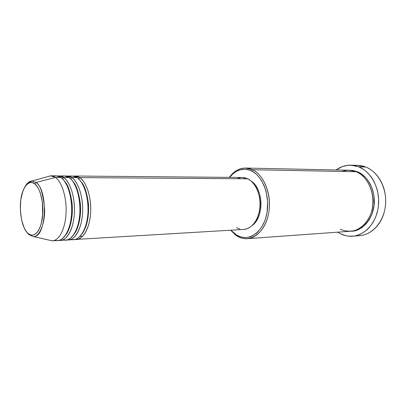 <?xml version="1.0" encoding="UTF-8"?>
<svg xmlns="http://www.w3.org/2000/svg" width="406" height="406" viewBox="0 0 406 406"><rect width="100%" height="100%" fill="white"/><g stroke="black" fill="none" stroke-linecap="round" stroke-linejoin="round"><path stroke-width="0.61" d="M34.708 183.862C38.128 185.456 44.68 199.255 42.361 218.23C39.331 236.5 30.937 237.048 27.907 233.288L28.775 234.566L29.572 234.739L28.775 234.566L25.923 230.938L24.152 227.781L21.513 219.56L20.341 209.831L20.787 199.955L22.802 191.327L24.319 187.882L26.116 185.197L28.131 183.39L30.288 182.538L32.51 182.69L34.708 183.862L36.799 186.019L38.692 189.094L40.306 192.977L42.447 202.513L42.848 213.094L41.437 222.97L40.123 227.127L38.468 230.532L36.555 233.064L34.454 234.627L32.257 235.181L30.049 234.724L27.907 233.288C24.568 231.085 18.737 217.768 20.787 199.955C23.381 182.527 31.445 180.396 34.708 183.862L35.967 182.467L34.708 183.862M25.01 186.714C27.019 183.06 29.349 181.162 32.003 181.02L28.09 183.172C25.705 185.44 23.883 188.282 22.629 191.688C18.026 204.807 20.762 226.903 27.897 233.44C32.444 236.693 31.993 235.957 33.414 236.581C37.981 237.495 44.919 226.284 44.665 209.455C43.072 193.317 40.174 184.319 35.967 182.467C48.669 190.546 46.264 238.094 33.414 236.581L28.775 234.566M73.699 176.138C76.054 175.874 78.069 176.371 79.728 177.625L78.693 178.909L79.728 177.625C86.549 182.142 91.477 197.443 90.655 212.439C89.888 227.456 83.595 239.083 76.622 239.383L75.303 239.342C80.885 241.255 90.462 230.045 90.736 209.988C90.67 190.475 83.692 179.883 79.728 177.625L247.777 178.797L79.728 177.625L75.008 176.026L73.699 176.138M71.329 239.2C76.536 242.108 86.859 233.369 87.995 212.338C88.615 191.693 81.185 179.812 77.089 177.605L71.766 177.569L77.089 177.605L72.385 176.006L65.757 176.077C68.106 175.798 70.111 176.295 71.766 177.569C78.52 182.127 83.403 197.56 82.596 212.688C81.845 227.837 75.617 239.56 68.715 239.855L73.999 239.54C80.951 239.241 87.219 227.583 87.985 212.521C88.802 197.478 83.89 182.137 77.089 177.605C75.11 176.042 72.659 175.666 69.736 176.478M67.091 175.96L71.766 177.569L70.68 178.879L71.766 177.569C75.694 179.843 82.616 190.561 82.677 210.272C82.393 230.537 72.892 241.773 67.376 239.804L68.715 239.855M63.336 239.647C68.467 242.631 78.718 233.988 79.88 212.719C80.525 191.835 73.141 179.772 69.081 177.549L63.661 177.513L69.081 177.549L64.427 175.935L57.682 176.011C60.022 175.722 62.016 176.219 63.661 177.513C70.345 182.106 75.186 197.681 74.394 212.942C73.659 228.228 67.503 240.042 60.677 240.332L66.051 240.012C72.933 239.718 79.129 227.969 79.88 212.774C80.682 197.6 75.81 182.121 69.081 177.549C67.102 175.955 64.65 175.59 61.727 176.443M62.067 178.407L63.615 177.726M59.043 175.889L63.661 177.513L62.529 178.843L63.661 177.513C67.553 179.807 74.42 190.647 74.471 210.572C74.181 231.039 64.762 242.296 59.317 240.276L60.677 240.332M52.501 240.819L49.035 240.113L52.196 240.829C58.997 240.865 65.229 229.07 66.031 213.551C66.888 198.052 62.077 182.121 55.419 177.452C62.027 182.086 66.823 197.803 66.046 213.201C65.325 228.624 59.246 240.535 52.501 240.819L57.967 240.494C64.767 240.205 70.898 228.36 71.629 213.028C72.415 197.722 67.589 182.101 60.93 177.493C58.956 175.869 56.505 175.504 53.582 176.407M42.315 201.549L42.676 215.556M247.366 238.677L350.606 231.242C361.609 230.557 371.541 219.154 372.875 204.776C374.291 190.414 366.745 175.95 356.067 171.713L252.496 169.738L251.36 170.86C263.357 176.29 270.822 197.712 266.412 215.515C262.18 233.409 247.858 242.083 236.642 235.115L237.266 236.135C248.858 243.356 263.702 234.419 268.097 215.911C272.675 197.494 264.93 175.326 252.496 169.738C263.073 174.605 270.665 191.449 269.315 208.166C268.046 224.899 258.206 238.028 247.366 238.677C243.859 238.906 240.494 238.058 237.266 236.135L230.649 230.212L235.627 235.049L237.266 236.135L236.642 235.115L240.936 236.992L245.407 237.601L249.888 236.901L252.075 236.053L256.242 233.389L258.17 231.593L261.631 227.152L264.418 221.722L265.519 218.702L267.082 212.201L267.681 201.838L266.158 191.622L264.027 185.38L261.119 179.904L257.561 175.407L255.587 173.585L251.36 170.86L249.147 169.982L244.64 169.221L240.174 169.779L235.916 171.611L232.024 174.61L229.563 177.366L233.511 173.291C239.098 168.896 245.046 168.084 251.36 170.86L252.496 169.738L356.067 171.713C352.372 169.881 347.668 169.794 341.959 171.444M352.692 236.206L359.711 235.642C372.49 234.749 384.03 221.569 385.522 204.969C387.106 188.389 378.214 171.794 365.781 167.018C373.956 170.439 379.859 177.173 383.487 187.217C386.197 195.596 386.41 204.035 384.127 212.541C380.158 227.213 367.988 236.805 356.158 235.647M357.371 171.733L357.168 172.195L357.371 171.733L361.787 174.164L365.77 177.666L369.145 182.111L370.556 184.644L372.754 190.181L374.027 196.159L374.104 205.411L371.982 214.221L369.45 219.428L366.151 223.863L362.233 227.345L360.092 228.69L355.565 230.527L351.256 231.187C360.498 231.968 374.611 219.265 374.342 200.889C373.738 183.076 363.441 173.885 357.371 171.733L352.702 170.459L349.708 170.266M76.622 239.383L243.712 229.436C251.705 229.045 258.921 219.433 259.911 207.192C260.957 194.966 255.521 182.517 247.777 178.797L250.959 180.898L253.826 183.903L256.257 187.709L258.15 192.165L259.414 197.088L260.002 202.279L259.881 207.517L259.058 212.587L257.577 217.271L255.496 221.392L252.908 224.772L249.929 227.299L246.675 228.872L243.681 229.436M252.212 225.472C264.159 217.398 263.423 188.455 251.081 181L255.049 184.811L257.363 188.435L259.165 192.672L260.373 197.357L260.931 202.29L260.814 207.273L260.033 212.094L258.617 216.555L256.638 220.473L254.171 223.696L252.212 225.472M354.377 165.562C358.219 165.069 362.02 165.557 365.781 167.018L358.716 166.83C371.165 171.657 380.077 188.44 378.493 205.208C377.001 221.996 365.446 235.318 352.657 236.206C348.394 236.52 344.298 235.688 340.375 233.714L337.726 232.171L340.375 233.714L345.623 235.653L348.348 236.135L353.859 236.079L356.6 235.536L361.903 233.425L366.796 229.994L369.018 227.817L372.901 222.645L375.885 216.55L377.834 209.775L378.387 206.223L378.62 198.976L377.692 191.805L376.793 188.343L374.21 181.858L372.546 178.899L370.658 176.174L366.308 171.52L363.898 169.632L358.716 166.83L365.781 167.018L357.925 165.384L350.855 165.181L358.716 166.83L353.256 165.379L347.729 165.308L342.354 166.592L336.148 169.967C340.634 166.683 345.536 165.085 350.855 165.181M47.421 176.696L50.851 175.818L55.419 177.452L35.967 182.467L55.419 177.452L60.93 177.493L55.419 177.452L50.542 175.823L32.003 181.02L35.967 182.467L32.003 181.02C29.932 180.903 27.775 182.492 25.542 185.781M55.201 240.093C60.25 243.164 70.426 234.622 71.623 213.12C72.298 191.982 64.96 179.726 60.93 177.493L56.327 175.864L50.851 175.818M27.918 233.689L26.136 231.253M340.35 229.151C343.618 230.897 347.81 231.491 352.921 230.933C359.873 229.593 368.049 222.853 371.627 211.445C377.103 189.282 363.34 173.418 356.067 171.713L349.058 170.241L245.569 168.059L252.496 169.738C245.96 166.881 239.804 167.729 234.029 172.281L229.304 177.361C233.81 171.21 239.235 168.109 245.569 168.059M230.907 230.197L234.612 233.734L236.642 235.115L230.907 230.197M239.895 229.035L236.627 227.649M237.672 178.417L241.002 177.549M242.316 177.473L244.417 177.671L247.777 178.797L242.392 177.478L75.008 176.026M82.591 236.373L79.952 236.525M64.402 181.051C67.919 184.344 70.502 191.997 72.151 204.015C73.268 216.093 70.223 229.629 65.772 234.907C70.223 229.629 73.268 216.093 72.151 204.015C70.502 191.997 67.919 184.344 64.402 181.051M72.796 181.36C76.277 184.76 78.81 192.307 80.383 203.995C81.449 215.708 78.51 228.811 74.136 234.171C78.51 228.811 81.449 215.708 80.383 203.995C78.81 192.307 76.277 184.76 72.796 181.36M81.048 181.675C84.499 185.172 86.97 192.606 88.472 203.974C89.087 216.758 87.051 226.578 82.367 233.44C87.051 226.578 89.087 216.758 88.472 203.974C86.97 192.606 84.499 185.172 81.048 181.675M52.196 240.829L33.414 236.581M234.029 172.281L233.511 173.291M235.627 235.049L235.054 234.064"/></g></svg>
